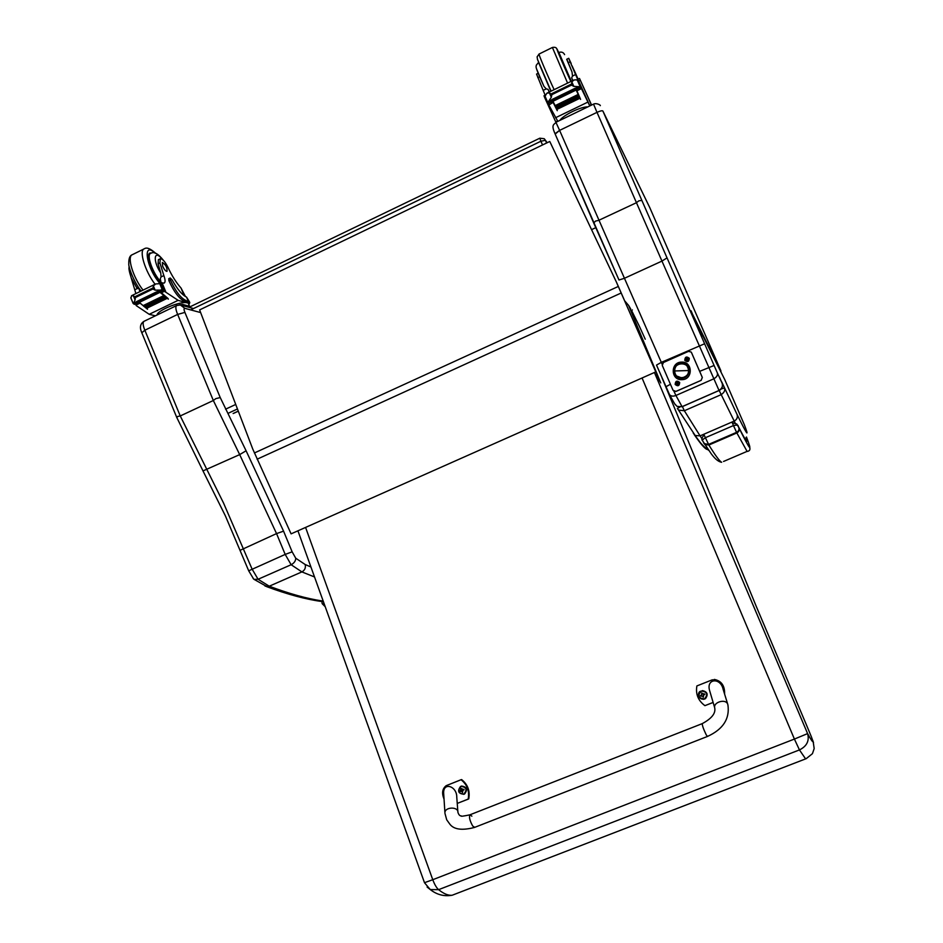 <?xml version="1.0" encoding="UTF-8"?>
<svg xmlns="http://www.w3.org/2000/svg" width="943" height="943" viewBox="0 0 943 943"><rect width="100%" height="100%" fill="white"/><g stroke="black" fill="none" stroke-linecap="round" stroke-linejoin="round"><path stroke-width="1.41" d="M539.809 138.197L540.917 141.226L545.443 140.307L544.217 138.715L539.809 138.197L188.989 307.324M546.48 141.768L547.223 142.699M631.515 310.318L632.352 309.941M591.556 229.644L595.764 227.676M184.911 312.404L177.649 314.42L213.33 400.504L215.888 398.606L220.238 397.569L184.911 312.404C183.802 309.681 183.779 308.326 184.84 308.337L200.635 312.569M176.812 417.56L177.744 416.452L180.243 415.969L144.845 330.227L177.649 314.42C175.598 309.434 175.315 306.451 176.789 305.485L180.349 304.966L184.84 308.337M176.6 305.567L144.173 321.233C142.593 322.258 142.817 325.252 144.845 330.227L141.815 332.773M310.931 566.991L305.19 564.527L295.737 558.209L292.141 551.832L283.56 531.157L246.088 450.778L239.687 454.609L203.004 470.911L176.742 417.407L141.733 332.573C139.481 327.492 140.224 323.732 143.984 321.327M253.113 578.436L254.068 579.379L258.076 579.273L252.064 569.042L223.526 503.008L180.254 415.957L213.33 400.504L239.687 454.609L276.547 533.597L240.217 550.264M283.56 531.157L276.547 533.597L285.187 554.413L248.704 570.81L225.353 515.809L202.934 470.793M265.101 586.133L269.25 586.204L301.89 571.906L314.526 576.963M305.19 564.527C305.909 567.804 304.813 570.267 301.89 571.906L291.139 564.727L258.076 579.273L269.25 586.204C289.183 593.736 306.864 598.652 322.27 600.962M295.737 558.209C295.713 560.932 294.181 563.112 291.139 564.727L285.187 554.413L292.141 551.832M721.984 382.917L717.293 372.791C717.953 375.208 716.704 377.259 713.568 378.921L675.919 395.482L673.962 391.298M595.658 221.039L598.64 220.379L636.36 202.745L638.882 200.824L641.853 200.411L602.883 111.015C602.212 110.449 600.255 110.897 596.99 112.358L661.962 261.093L624.313 278.338L618.997 280L593.677 222.937L595.658 221.039M682.131 406.633L677.145 406.445L674.988 404.134M722.35 384.107C722.739 387.16 721.643 389.294 719.073 390.52L682.119 406.716L677.133 406.445C674.233 403.05 677.027 408.189 669.554 394.693C671.015 396.272 673.125 396.543 675.919 395.482L682.072 406.657L719.061 390.461C722.267 388.233 723.246 385.699 721.961 382.858L721.525 381.844M717.293 372.791L704.61 343.771L661.314 362.36L656.505 365.094L669.554 394.693M618.973 279.977L555.156 134.036L593.642 222.843M602.883 111.015L649.821 207.719L720.912 370.823M720.782 370.458L691.467 312.109M704.61 343.771L667.031 257.875L661.962 261.093L719.038 390.461M662.116 364.187L559.6 130.382L596.99 112.358L593.536 104.119C596.436 102.622 600.962 105.286 600.29 105.651M691.101 310.813L699.789 331.688M699.777 331.653L701.392 335.378M721.442 381.667L719.462 377.059M719.45 377.035L719.886 378.049M679.738 407.164L677.357 408.425L678.512 410.075L684.347 410.747L682.402 406.586M744.463 425.081L744.31 424.656C749.591 438.471 747.162 435.029 737.013 414.331C737.945 417.277 737.002 419.529 734.196 421.085L700.083 435.866L684.347 410.747L721.053 394.693C724.318 392.559 725.403 390.284 724.318 387.891L721.089 389.046M693.317 433.285L695.191 435.501L700.083 435.866L702.04 438.813M701.898 336.168L700.614 333.574M549.899 141.733L616.757 282.829L549.899 141.733M549.734 141.497L199.621 309.905L252.795 449.127L291.092 533.856L655.798 371.884L616.651 282.7M616.757 282.829L655.798 371.884M323.084 604.628L323.826 602.836M738.77 427.45C739.418 429.56 738.675 431.187 736.566 432.342L736.86 432.943C738.97 431.788 739.677 430.114 738.994 427.91L736.801 424.02L732.263 422.747L733.465 425.564C736.955 424.916 738.487 425.034 738.063 425.93C745.948 441.371 748.601 445.226 746.054 437.481M702.641 440.911L702.629 440.864C701.91 440.499 702.794 439.473 705.27 437.764L733.465 425.564L736.566 432.342L708.535 444.436L704.103 443.564L703.549 442.668M424.491 882.695L432.766 879.713C434.558 884.499 436.503 887.811 438.601 889.662L799.452 749.921L794.407 739.064L807.597 733.607L654.418 372.509M452.734 895.025L805.605 758.891L799.452 749.921C806.831 746.243 809.542 740.809 807.597 733.607C810.709 739.347 812.571 742.082 813.184 741.799L814.186 748.553L812.442 753.669L806.171 758.702M427.096 887.033L430.279 889.567L424.503 882.742L297.929 530.826M430.279 889.567L438.601 889.662C443.87 893.881 448.42 895.732 452.275 895.213C444.236 896.663 436.915 894.777 430.279 889.567M624.572 300.711L628.639 305.449L660.76 382.905L654.548 372.45M628.639 305.449L630.714 308.95M631.727 310.789L639.378 326.29M661.856 377.448L666.076 387.62M665.899 387.196L684.948 433.167M684.748 432.696L756.156 606.137M756.074 605.972L805.558 722.833M805.522 722.739L811.475 737.025M699.635 329.449L699.128 327.362L699.635 329.449M699.765 328.647L700.272 330.71L699.765 328.647M702.134 334.423L701.639 332.396L702.134 334.423M702.252 333.622L702.735 335.637L702.252 333.622M704.515 339.197L704.056 337.217L704.515 339.197M704.645 338.396L705.105 340.364L704.645 338.396M706.814 343.782L706.366 341.849L706.814 343.782M706.932 342.981L707.368 344.902L706.932 342.981M709.018 348.179L708.594 346.293L709.018 348.179M709.136 347.378L709.56 349.264L709.136 347.378M711.14 352.411L710.727 350.572L711.14 352.411M711.246 351.621L711.659 353.448L711.246 351.621M713.179 356.489L712.778 354.686L713.179 356.489M713.285 355.688L713.674 357.48L713.285 355.688M715.136 360.415L714.759 358.646L715.136 360.415M715.242 359.613L715.619 361.369L715.242 359.613M717.034 364.187L716.668 362.466L717.034 364.187M717.14 363.397L717.493 365.118L717.14 363.397M718.861 367.829L718.507 366.143L718.861 367.829M718.955 367.051L719.309 368.725L718.955 367.051M720.617 371.353L720.275 369.703L720.617 371.353M719.745 369.609L719.403 367.935L719.745 369.609M719.839 368.819L720.181 370.481L719.839 368.819M717.953 366.025L717.599 364.328L717.953 366.025M718.047 365.236L718.413 366.933L718.047 365.236M716.091 362.312L715.725 360.58L716.091 362.312M716.197 361.523L716.562 363.255L716.197 361.523M714.169 358.47L713.78 356.69L714.169 358.47M714.275 357.668L714.653 359.448L714.275 357.668M712.165 354.474L711.765 352.647L712.165 354.474M712.271 353.672L712.672 355.487L712.271 353.672M710.091 350.325L709.666 348.45L710.091 350.325M710.197 349.523L710.621 351.374L710.197 349.523M707.922 346.01L707.486 344.101L707.922 346.01M708.04 345.197L708.476 347.095L708.04 345.197M705.682 341.519L705.223 339.563L705.682 341.519M705.8 340.706L706.248 342.651L705.8 340.706M703.337 336.84L702.865 334.836L703.337 336.84M703.466 336.026L703.926 338.03L703.466 336.026M700.897 331.96L700.401 329.909L700.897 331.96M701.026 331.158L701.521 333.197L701.026 331.158M698.35 326.879L697.832 324.769L698.35 326.879M698.48 326.078L698.999 328.176L698.48 326.078M697.702 325.583L696.441 323.072M720.711 370.564L721.053 372.202M681.518 363.385C691.089 362.725 691.349 378.284 681.777 378.214L681.907 379.664L681.777 378.214C672.229 378.862 671.958 363.35 681.518 363.385C672.076 363.621 672.347 378.579 681.777 378.214C691.231 378.002 690.971 363.008 681.518 363.385L681.589 362.112L681.518 363.385M681.471 363.621C690.182 362.961 691.207 376.952 682.52 377.813L682.579 377.86C688.685 375.609 690.182 371.672 687.07 366.049C690.241 372.131 688.473 376.092 681.777 377.931L681.73 377.884C672.595 378.508 672.229 363.692 681.376 363.621L681.471 363.621M688.767 370.528L674.445 370.976C674.245 380.147 689.274 379.687 688.767 370.528C688.956 361.334 673.927 361.829 674.445 370.976L688.767 370.528M676.72 376.045L681.777 377.931L676.72 376.045M689.298 358.293C689.015 361.817 687.506 362.489 684.759 360.309C685.031 356.796 686.539 356.124 689.298 358.293M679.679 382.457C679.408 385.97 677.899 386.63 675.164 384.449C675.436 380.937 676.944 380.277 679.679 382.457M673.774 391.168L675.99 391.439L673.043 390.284L662.257 365.401L663.4 362.525L688.531 351.35L691.207 352.069M675.99 391.439L701.179 380.347L702.323 377.459L691.478 352.517M675.919 391.392L701.179 380.347M702.323 377.459L701.12 380.288M702.276 377.4L691.419 352.446M677.758 384.909L677.864 384.155L677.758 384.909L675.907 383.813L677.133 382.905M678.135 383.141L678.889 383.047L677.852 384.131M677.121 382.882L676.555 382.163L676.921 382.882M677.958 382.952L677.039 381.95L677.274 382.811M678.241 384.709L677.876 383.99M678.842 381.844C680.009 383.483 679.655 384.72 677.781 385.546L676.037 385.086M676.544 381.491L677.098 381.326C679.986 382.269 680.209 383.671 677.758 385.522C675.023 384.909 674.622 383.553 676.544 381.491M686.528 358.729L686.162 358.01L686.528 358.729L685.514 359.672L686.386 359.613M685.514 359.672L687.376 360.768L687.306 360.096M686.917 358.552L686.634 357.798L687.565 358.8M688.296 358.423L687.482 359.837M688.708 357.951C689.569 359.766 689.015 360.921 687.058 361.44L685.372 360.686M686.15 357.338L687.046 357.149C689.757 358.529 689.746 359.955 687.034 361.417C684.559 360.556 684.264 359.189 686.15 357.338M185.465 296.55L181.021 288.028C176.141 282.535 171.803 275.651 167.984 267.376C165.119 261.659 162.573 258.783 160.334 258.736L159.921 262.908L158.094 263.816L158.365 259.702L160.192 258.806M189.519 301.89L186.537 297.092C182.07 294.9 177.272 289.183 172.156 279.93L170.235 277.973L170.388 279.988C175.516 291.246 180.714 298.094 186.007 300.546L189.814 302.597L188.848 304.695M155.171 315.929L153.273 315.304M157.127 314.974C157.045 310.436 181.327 300.664 187.186 302.88L178.109 300.346L163.08 290.409M160.251 291.776L168.113 298.577M157.08 291.623L136.464 301.642L137.006 302.22L162.113 289.348L164.188 289.725L159.544 291.988L168.349 299.155M159.968 292.365L139.305 302.408L143.242 305.721M143.973 306.286L144.633 306.793M145.34 307.324L145.988 307.795M146.695 308.29L147.297 308.703M138.892 302.161L147.521 309.245M139.753 303.269L135.957 305.108L136.322 305.673L149.218 314.314L155.383 315.822M178.109 300.346L149.218 314.314M163.646 295.666L164.259 296.444L163.646 295.666L143.195 305.591L143.819 306.369L164.047 296.338M165.013 296.762L165.603 297.505L165.013 296.762L144.585 306.675L145.187 307.406L165.39 297.399M166.333 297.788L166.923 298.483L166.333 297.788L145.941 307.677L146.53 308.373L166.699 298.377M159.921 262.908L163.846 275.568C165.379 279.812 165.473 282.322 164.141 283.1L161.748 282.853L160.947 283.643M160.558 290.102L155.123 290.149L152.896 289.006L135.391 297.528L135.073 299.909L133.328 295.678L131.572 295.713L130.924 298.118M139.305 302.408L134.236 304.294L133.187 303.422L136.535 301.784M135.073 299.909L133.682 303.174M152.896 289.006L153.367 285.906L155.748 283.926L161.642 283.537L164.188 289.725M133.328 295.678L135.391 297.528M186.007 300.546L184.545 301.253L188.223 303.174L189.519 306.31M184.545 301.253C179.241 298.813 174.031 291.965 168.903 280.708L168.75 278.692L170.188 277.996M161.1 283.171L160.286 278.609L161.076 276.924L160.746 272.987L158.094 263.816M157.929 291.387L158.459 291.941L157.929 291.387L157.611 292.189M137.006 302.22L136.924 301.583M157.41 291.623L160.381 290.173M131.136 277.631L135.898 293.603M139.835 291.682L139.151 288.912L137.584 288.393L134.837 289.737M135.427 303.846L135.969 305.131L136.087 303.528M189.201 306.227L187.457 305.744M190.51 306.581L182.553 304.4L179.229 304.907M151.823 252.972L150.137 252.972C145.081 254.068 152.589 274.696 161.112 283.006M136.028 286.707L137.584 288.393M141.026 291.104L139.151 288.912M162.667 266.244C164.235 269.58 165.685 271.289 167.005 271.372C167.335 267.694 165.791 264.712 162.361 262.437L162.667 266.244M578.106 79.153L574.275 70.489M579.521 78.458L591.285 104.697L589.658 105.486L577.87 79.271L579.521 78.458L590.235 102.044M555.168 134.083L559.6 130.382L544.712 97.636L544.005 95.773L545.148 95.219M589.799 105.934L581.748 89.255L579.532 87.923M576.362 89.467L580.582 99.38L576.02 89.632M575.23 88.406L575.548 89.113L575.195 88.418L580.817 86.402L581.112 87.015L575.902 89.55L580.582 99.38M576.138 90.045L552.987 101.302L556.016 107.313M552.445 101.09L557.278 110.673M553.069 102.41L548.861 105.027L557.843 121.364M587.843 102.115L555.557 117.734M578.13 94.465L578.554 95.396L578.13 94.465L555.238 105.581L555.675 106.5L578.46 95.219M578.849 95.974L579.25 96.87L578.849 95.974L555.993 107.066L556.405 107.95L579.167 96.693M579.532 97.4L556.712 108.469L557.113 109.317L579.839 98.084L579.532 97.4L579.851 98.072M578.707 86.697L573.792 86.355L571.493 85.106L551.879 94.665L551.313 97.294L549.392 92.85L546.846 93.216L544.689 96.823M552.987 101.302L547.635 103.435L547.518 101.891L552.068 99.663L548.72 101.278M551.313 97.294L548.602 101.349M571.493 85.106L571.859 81.9L573.922 80.025L576.055 79.813L578.236 80.45L581.112 87.015M549.392 92.85L551.879 94.665M572.825 80.556L571.67 77.833L572.507 76.053L572.012 71.963L566.684 59.291L568.723 58.289L571.21 63.558M575.1 88.277L575.442 88.996L575.1 88.277L551.997 99.51L552.35 100.229L552.103 99.628M538.194 73.271L536.555 74.073L545.184 95.314M539.655 76.748L537.816 77.644M578.059 80.32L570.138 61.802L568.087 62.804M570.138 61.802L568.723 58.289M549.168 92.084L548.036 89.361L546.233 88.878L543.156 90.387M548.826 104.473L549.298 102.622M587.843 106.877C580.9 106.547 563.384 115.034 559.788 120.433M558.586 52.572L570.916 81.487M536.508 68.792L543.958 86.414L546.233 88.878M549.309 92.025L548.036 89.361M572.047 65.798L574.9 72.081L572.047 65.798M702.205 723.646L470.074 814.752C468.812 816.791 469.685 820.551 472.702 826.033L474.718 827.353L472.702 826.033C469.685 820.551 468.812 816.791 470.074 814.752L471.865 816.178M713.12 702.429L704.916 705.659C698.174 700.673 695.498 694.107 696.877 685.938L712.248 679.832C720.028 679.526 724.094 684.135 724.472 693.647M727.654 703.997L723.116 689.239C720.641 677.534 706.46 678.382 709.454 690.017L709.938 691.632M704.916 705.659L713.132 702.464M724.601 694.072C724.861 685.75 721.442 680.858 714.346 679.42M444.035 799.051C441.607 793.087 442.338 788.619 446.251 785.637L461.044 779.731C467.233 784.659 469.602 791.118 468.176 799.098L457.237 803.412L468.742 798.921C470.168 790.953 467.799 784.505 461.622 779.578L461.044 779.731M457.862 811.652L456.766 797.083C456.872 786.002 443.222 781.853 443.646 793.039L443.729 794.383M702.394 690.606C707.38 691.749 708.429 694.413 705.529 698.574L703.537 699.341M704.421 698.94C698.421 698.268 697.337 695.639 701.203 691.054C707.203 691.714 708.287 694.343 704.421 698.94M702.346 693.518L701.521 692.952L701.887 694.036L700.637 696.123L702.783 696.229L703.289 697.278L703.513 696.37M703.289 697.278L703.384 695.286L704.904 694.425L701.521 692.952M703.407 695.25L704.692 693.907M704.904 694.425L704.268 694.59M702.075 693.635L700.637 696.123M700.425 695.604L701.344 695.392M704.15 694.284L702.688 694.119M701.462 695.698L703.23 696.476M461.492 786.049C466.903 786.839 467.94 789.491 464.593 793.982L463.708 794.336M463.791 794.136C458.204 793.381 457.261 790.8 460.938 786.391C466.514 787.122 467.469 789.704 463.791 794.136M461.693 788.926L460.986 788.336L460.101 791.413L462.035 791.578L462.541 792.58L462.718 791.719M462.541 792.58L462.789 790.423L464.097 789.821L460.986 788.336M462.966 790.293L463.909 789.315M461.987 789.527L460.101 791.413M459.913 790.894L460.974 790.635M461.08 790.929L462.518 791M190.675 309.905L540.917 141.226L542.531 144.963M235.738 404.453L225.577 409.179M237.459 408.967L228.642 413.069M233.133 413.505L238.284 411.113M546.61 142.994L545.443 140.307L547.152 142.735M246.088 450.778L220.238 397.569M253.691 579.12L248.728 570.869M714.087 365.483L699.671 371.353M559.6 130.382L555.026 133.741C550.924 124.429 553.836 124.83 556.394 122.071L593.524 104.131M670.438 384.261L665.888 386.771M667.031 257.875L641.853 200.411M719.839 377.943L721.513 381.821M735.045 422.759L719.167 390.485M737.013 414.331L721.737 381.927M694.378 434.841C700.873 444.271 705.175 449.139 707.297 449.457M700.967 334.011L695.887 321.952L724.778 379.652L744.31 424.656M257.109 459.206L621.142 293.014M254.398 452.97L618.278 286.472M703.879 443.269L704.857 444.507L708.877 445.025L704.103 434.935C701.769 437.646 701.274 439.615 702.629 440.864L711.258 453.807C715.042 458.982 718.495 461.811 721.654 462.282C719.556 461.151 715.301 455.398 708.877 445.025L736.86 432.943L747.08 451.379L747.882 451.355M746.491 437.022C752.738 453.524 750.239 450.483 738.994 427.91M723.529 461.469L747.08 451.379C749.555 451.167 750.428 449.799 749.673 447.253M642.065 377.99L794.407 739.064L432.766 879.713L305.579 527.432M811.357 736.731L813.184 741.799M639.543 326.655L645.248 339.209M186.537 297.092L188.235 301.171M164.907 291.045L161.088 292.896M165.626 291.434L162.066 282.829M133.187 303.422L130.829 297.693M152.554 288.157L135.049 296.691M155.123 290.149L153.367 285.906M170.388 279.988L168.903 280.708M136.523 301.772L133.741 303.127M163.575 289.312L161.218 283.654M162.113 289.348L159.732 283.607M163.846 275.568L161.076 276.924M187.186 302.88L186.773 301.878M184.227 295.725L181.021 288.028M182.553 304.4L183.095 305.721M155.029 253.137C141.933 240.394 146.389 268.507 160.098 283.619M155.713 253.372C150.479 248.61 146.695 247.078 144.35 248.763C138.645 250.154 144.986 271.325 155.076 284.244M143.961 248.952L132.444 254.634C126.61 256.095 132.88 277.266 143.041 290.114M160.746 272.987C152.389 260.445 154.051 248.669 162.467 259.49M161.076 282.098C152.896 273.835 145.953 254.386 150.762 253.325C153.921 251.286 158.165 253.655 163.457 260.398M590.165 101.868L591.556 105.074M581.242 88.713L576.963 90.787M581.748 89.255L580.876 87.263M547.518 101.891L544.913 95.88M571.116 84.222L551.502 93.781M573.792 86.355L571.859 81.9M557.596 120.975L556.134 121.682M580.287 80.296L578.637 81.11M578.578 86.756L575.195 88.406M580.817 86.402L578.236 80.45M579.91 86.131L577.281 80.096M547.188 102.587L544.677 96.799M575.607 74.544L572.507 76.053M537.404 59.161L551.089 91.153M558.727 52.502C552.728 39.924 562.594 63.582 570.845 81.522M556.959 49.201C556.523 47.551 555.003 46.961 552.398 47.456L567.592 83.102M552.374 47.48L539.09 54.034C537.97 53.067 546.94 74.332 554.13 89.668M572.012 71.963L566.861 59.197M571.305 81.287L558.881 52.431C561.556 51.606 563.466 52.336 564.598 54.635M543.958 86.414L540.209 78.045C534.363 64.324 536.461 67.483 536.237 65.256L538.547 62.438L550.865 91.259M444.966 813.408L446.711 819.797L449.917 824.265C454.031 829.569 462.211 830.63 474.47 827.447L707.427 736.471C723.104 729.304 729.929 718.755 727.902 704.834L727.56 703.808C725.273 698.645 713.391 702.205 714.664 707.663L709.454 690.017M707.427 736.471L706.201 734.774C703.431 728.998 702.122 725.273 702.299 723.599C711.847 718.448 715.961 713.132 714.664 707.663M443.646 793.039L444.919 812.701C444.848 806.831 458.428 806.465 457.909 812.336C458.781 814.858 459.878 816.037 461.198 815.872C460.479 816.555 463.355 816.214 469.826 814.846M700.401 691.313C697.207 692.15 697.702 700.272 704.527 699.081L705.435 698.586C708.264 693.046 706.578 690.618 700.401 691.313C697.325 696.229 698.704 698.822 704.527 699.081L705.529 698.574M460.62 786.379C457.155 791.083 458.263 793.7 463.944 794.254L464.38 794.053C467.716 789.032 466.467 786.474 460.62 786.379C457.19 791.083 458.298 793.7 463.944 794.254L464.593 793.982M233.334 413.482L238.308 411.172M671.487 400.575L672.477 400.138M193.492 308.538L182.164 305.461M266.987 586.629L254.068 579.379M322.058 601.563C305.886 599.359 287.367 594.361 266.492 586.581M656.505 365.094L669.447 394.539M678.5 410.052L677.357 408.425M678.512 410.075L695.191 435.501M708.782 450.389C704.433 447.23 701.062 443.894 698.68 440.393L695.015 435.383M325.217 606.714L322.836 604.345C321.728 603.567 321.74 602.188 322.871 600.196M813.514 742.671L812.807 740.526M681.577 362.112C670.261 362.077 670.591 380.418 681.883 379.664C693.223 379.758 692.905 361.334 681.589 362.112M160.169 283.619L161.748 282.853M131.678 295.654L155.524 284.032M137.878 301.949L158.459 291.941M145.187 307.406L165.603 297.505M143.819 306.369L164.259 296.444M146.53 308.373L166.923 298.483M159.697 292.047L164.353 289.784M134.401 304.341L138.963 302.125M130.841 297.894L133.152 303.505M132.091 254.81C129.78 255.659 128.684 258.582 128.79 263.616C128.177 267.223 134.601 283.289 141.155 291.045M148.959 254.209L150.479 253.467M136.605 287.509L131.277 278.008C129.167 271.572 128.496 267.836 129.262 266.786M547.011 93.145L573.721 80.108M552.504 100.323L575.548 89.113M552.35 100.229L575.442 88.996M556.405 107.95L579.25 96.87M555.675 106.5L578.554 95.396M557.113 109.317L579.921 98.261M575.961 89.656L581.171 87.121M547.635 103.435L552.798 100.925M544.641 96.716L547.176 102.539M539.09 54.034L537.109 56.851L537.522 59.562L551.101 91.141"/></g></svg>

